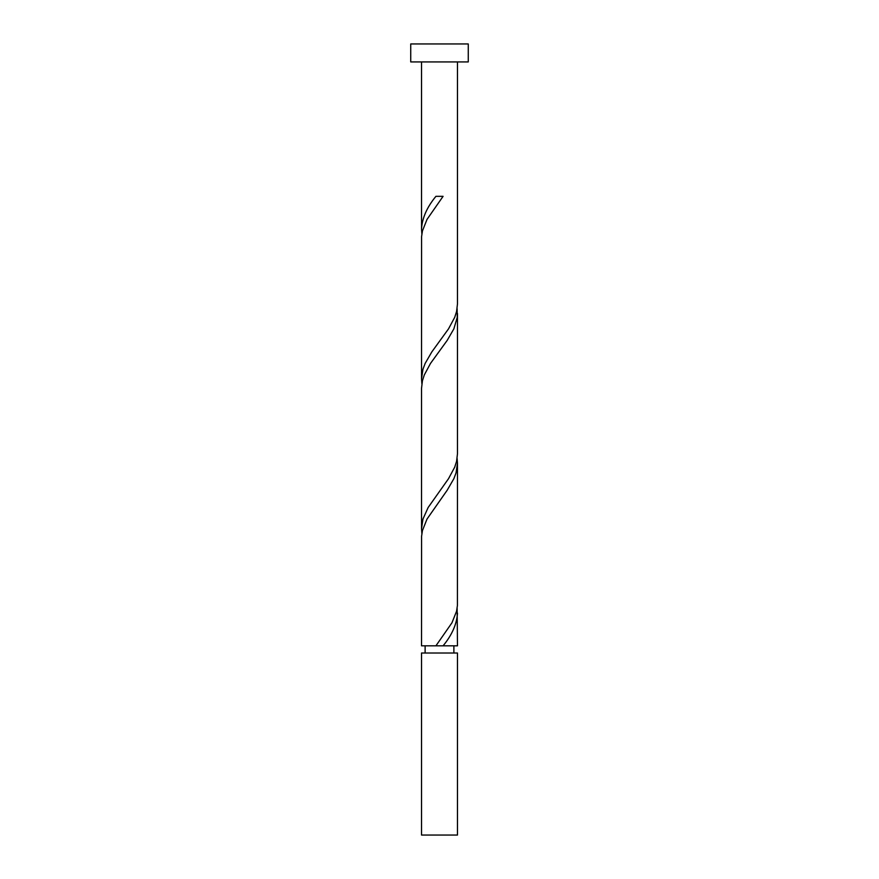 <?xml version="1.0" encoding="UTF-8"?>
<svg xmlns="http://www.w3.org/2000/svg" width="879" height="879" viewBox="0 0 879 879"><rect width="100%" height="100%" fill="white"/><g stroke="black" fill="none" stroke-linecap="round" stroke-linejoin="round"><path stroke-width="1.32" d="M457.476 835.05L421.524 835.05L421.524 653.009L457.476 653.009L457.476 835.05M453.883 653.009L453.883 645.823M435.918 645.823L421.524 645.823L421.579 536.333L422.436 530.564L427.029 519.039L447.191 490.229L453.861 478.703L456.036 472.935L457.476 463.31L457.421 605.477L456.564 611.246L451.971 622.771L435.918 645.823L457.476 645.823L457.124 608.367M425.117 653.009L425.117 645.823M468.265 61.926L410.735 61.926L410.735 43.95L468.265 43.95L468.265 61.926M457.476 61.926L457.476 303.925L456.564 311.584L454.707 317.352L448.51 328.878L431.809 351.919L425.139 363.445L422.964 369.213L421.524 378.849L421.579 236.671L422.436 230.913L427.029 219.387L443.082 196.336L435.918 196.336C426.952 207.224 422.151 218.113 421.524 229.012L421.524 61.926M439.5 645.823L443.082 645.823C452.048 634.924 456.849 624.035 457.476 613.135M457.476 313.484L457.476 453.762L456.564 461.42L454.707 467.178L448.51 478.703L428.139 507.513L422.964 519.039L421.524 528.675L421.524 388.397L422.436 380.739L424.293 374.97L430.49 363.445L447.191 340.404L453.861 328.878L457.245 317.352L457.124 308.705M421.524 528.675L421.876 533.443M457.476 463.31L457.124 458.53M421.524 378.849L421.876 383.618M421.524 229.012L421.876 233.792"/></g></svg>
